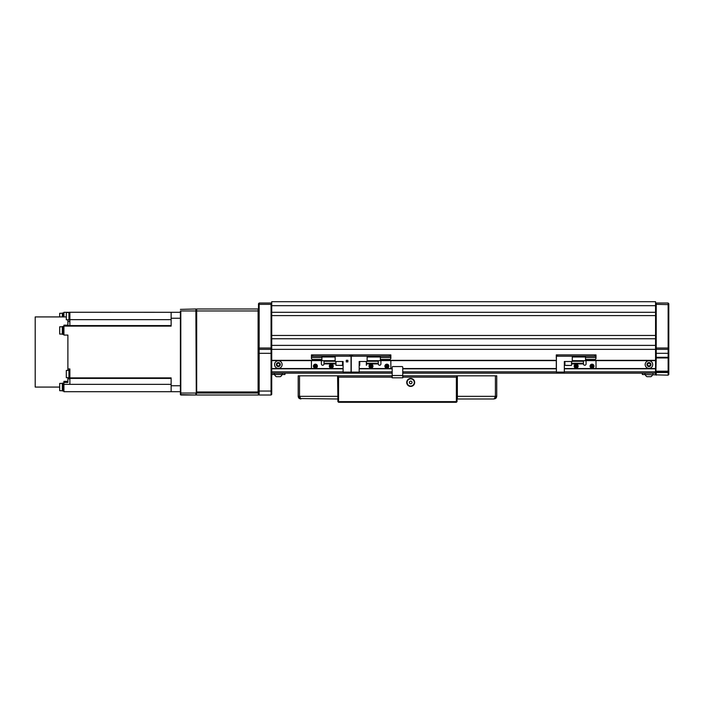<?xml version="1.0" encoding="UTF-8"?>
<svg xmlns="http://www.w3.org/2000/svg" width="704" height="704" viewBox="0 0 704 704"><rect width="100%" height="100%" fill="white"/><g stroke="black" fill="none" stroke-linecap="round" stroke-linejoin="round"><path stroke-width="1.06" d="M284.962 373.182L284.962 374.502L271.726 374.502M655.565 303.688L656.225 303.028L668.14 303.028L668.8 303.688L668.8 372.513L668.14 372.513L668.14 371.853L656.225 371.853L656.225 372.513L668.14 372.513L668.14 375.162L642.33 374.502L642.33 373.182M655.565 315.603L271.726 315.603L271.726 312.294L655.565 312.294L655.565 349.351L271.726 349.351L271.726 353.32L271.066 353.32L271.066 349.351L259.151 349.351L259.151 395.014L258.491 394.354L258.491 303.688L259.151 303.028L271.066 303.028L271.066 304.348L259.151 304.348L259.151 348.031L271.066 348.031L271.066 304.348L271.726 304.621M655.565 338.765L271.726 338.765L271.726 315.603M655.565 345.382L271.726 345.382L271.726 338.765M271.726 312.294L271.726 305.677L655.565 305.677L655.565 312.294M655.565 305.677L655.565 301.708L271.726 301.708L271.726 305.677M392.172 377.81L392.172 373.182L271.726 373.182L271.726 368.544L343.103 368.544M321.922 360.606L271.726 360.606L271.726 345.382M668.8 353.32L656.225 353.32L656.225 357.298L668.14 357.298L668.14 349.351L656.225 349.351L656.225 353.32L655.565 353.32L655.565 349.351L655.565 373.182L402.758 373.182M655.565 335.456L271.726 335.456M655.565 360.606L585.517 360.606M556.398 360.606L380.354 360.606M655.565 368.544L564.335 368.544M556.398 368.544L402.758 368.544M392.172 368.544L359.181 368.544M392.172 375.822L392.102 377.81L402.829 377.81L402.758 375.822M410.705 378.47A3.969 3.969 0 0 1 414.674 382.439A3.969 3.969 0 0 1 410.705 386.417A3.969 3.969 0 0 1 406.727 382.439A3.969 3.969 0 0 1 410.705 378.47M392.102 377.15L338.562 377.15L338.562 401.632L337.902 401.632L337.902 375.822L338.562 375.822L337.902 376.473M402.829 375.822L457.028 375.822L457.028 401.632L456.368 401.632L456.368 377.15L402.829 377.15M338.562 377.15L337.902 376.49L338.562 375.822L392.102 375.822M338.562 402.292L338.562 401.632L456.368 401.632L456.368 402.292L338.562 402.292L337.902 401.632M456.368 377.15L457.028 376.49L456.368 375.822L457.028 376.473M457.028 401.632L456.368 402.292M271.726 360.606L271.726 368.544M343.103 371.853L271.726 371.853L271.726 394.354L271.066 395.014L259.151 395.014L258.491 394.354M259.151 303.028L259.151 304.348L258.491 304.621M271.726 394.354L271.066 395.014L271.066 353.32L258.491 353.32M271.726 348.691L271.066 349.351L271.066 348.031L271.726 347.758M258.491 347.758L259.151 348.031L259.151 349.351L258.491 348.691M271.726 303.688L271.066 303.028M656.225 371.853L564.335 371.853M668.8 371.853L668.14 371.853M655.565 374.502L655.565 372.513L656.225 372.513L656.225 375.162L655.565 374.502M668.8 304.621L656.225 304.348L656.225 348.031L668.14 348.031L668.14 303.028M668.8 372.513L668.8 374.502L668.14 375.162M656.225 303.028L656.225 304.348L655.565 304.621M655.565 347.758L656.225 348.031L656.225 349.351L655.565 348.691M668.8 348.691L668.14 349.351L668.14 348.031L668.8 347.758M655.565 357.298L656.225 357.298M668.14 357.298L668.8 357.298M656.225 371.193L668.14 371.193L668.14 357.958L656.225 357.958L655.899 371.527M409.587 381.735A1.32 1.32 0 0 0 409.992 383.557A1.32 1.32 0 0 0 411.814 383.152A1.32 1.32 0 0 0 411.409 381.322A1.32 1.32 0 0 0 409.587 381.735M413.741 384.375A3.599 3.599 0 0 0 412.632 379.403A3.599 3.599 0 0 0 407.66 380.512A3.599 3.599 0 0 0 408.769 385.484A3.599 3.599 0 0 0 413.741 384.375M321.358 360.606L321.358 363.915A1.32 1.32 0 0 0 322.678 365.235A1.32 1.32 0 0 0 324.007 363.915L335.922 363.915M321.922 359.462L312.752 359.462A1.32 1.32 0 0 1 311.432 358.142L311.432 354.886L312.752 354.886L312.752 356.206L311.432 356.206M324.007 360.703L324.007 361.266L335.157 361.266M351.041 358.644A1.32 1.32 0 0 0 351.138 358.142L351.138 356.206L312.752 356.206M335.922 363.246L324.007 363.246L335.922 363.246M349.818 356.206L349.818 354.886L312.752 354.886M349.818 354.886L351.138 354.886L351.138 356.206L351.138 354.886L352.466 354.886L352.466 356.206L351.138 356.206L351.041 357.526M324.007 363.915L324.007 361.266M311.432 368.544L311.432 360.606M351.138 360.606L351.138 368.544L351.138 360.606M335.157 356.998L321.922 356.998L321.922 360.703L335.157 360.703M351.041 356.206L351.041 372.09L343.103 372.09L343.103 361.504L335.157 361.504L335.157 356.206M347.864 360.307L347.864 361.9L346.271 361.9L346.271 360.307L347.864 360.307M402.758 375.514L392.172 375.514L392.172 367.224A0.66 0.66 0 0 1 392.832 366.555L402.098 366.555A0.66 0.66 0 0 1 402.758 367.224L402.758 377.81M366.362 363.915L378.277 363.915A1.32 1.32 0 0 0 379.597 365.235A1.32 1.32 0 0 0 380.917 363.915L380.917 360.606M351.243 358.644A1.32 1.32 0 0 1 351.138 358.142L351.243 357.526M367.118 361.266L378.277 361.266L378.277 360.703M390.843 356.206L389.523 356.206L389.523 354.886L390.843 354.886L390.843 358.142A1.32 1.32 0 0 1 389.523 359.462L380.354 359.462M378.277 363.915L378.277 363.246L366.362 363.246L378.277 363.246L378.277 361.266M389.523 354.886L352.466 354.886M389.523 356.206L352.466 356.206M390.843 360.606L390.843 368.544M571.516 363.915L583.431 363.915A1.32 1.32 0 0 0 584.751 365.235A1.32 1.32 0 0 0 586.08 363.915L586.08 360.606M556.398 358.644A1.32 1.32 0 0 1 556.292 358.142L556.292 354.886L557.621 354.886L557.621 356.206L556.292 356.206M572.282 361.266L583.431 361.266L583.431 360.703M596.006 356.206L594.678 356.206L594.678 354.886L596.006 354.886L596.006 358.142A1.32 1.32 0 0 1 594.678 359.462L585.517 359.462M583.431 363.915L583.431 363.246L571.516 363.246L583.431 363.246L583.431 361.266M594.678 354.886L557.621 354.886M594.678 356.206L557.621 356.206M556.292 368.544L556.292 360.606M596.006 360.606L596.006 368.544M367.118 360.703L380.354 360.703L380.354 356.998L367.118 356.998M367.118 356.206L367.118 361.504L359.181 361.504L359.181 372.09L351.243 372.09L351.243 356.206M572.282 360.703L585.517 360.703L585.517 356.998L572.282 356.998M572.282 356.206L572.282 361.504L564.335 361.504L564.335 372.09L556.398 372.09L556.398 356.206M342.434 365.464L335.922 365.341L342.478 365.341M570.117 365.473L566.298 365.473M567.362 365.473L569.263 365.473M576.145 364.311A1.857 1.857 0 0 0 574.297 366.159A1.857 1.857 0 0 0 576.145 368.016A1.857 1.857 0 0 0 578.002 366.159A1.857 1.857 0 0 0 576.145 364.311M576.145 364.179A1.989 1.989 0 0 0 574.165 366.159A1.989 1.989 0 0 0 576.145 368.148A1.989 1.989 0 0 0 578.134 366.159A1.989 1.989 0 0 0 576.145 364.179M576.066 366.309L575.652 367.022L576.646 367.022L577.139 366.159L576.646 365.306L575.652 365.306L575.159 366.159L575.652 367.022M576.233 366.309L576.646 367.022M576.312 366.159L577.139 366.159M576.233 366.018L576.646 365.306M576.066 366.018L575.652 365.306M575.986 366.159L575.159 366.159M591.738 364.329A1.857 1.857 0 0 0 590.198 366.458A1.857 1.857 0 0 0 592.328 367.99A1.857 1.857 0 0 0 593.859 365.869A1.857 1.857 0 0 0 591.738 364.329M591.721 364.206A1.989 1.989 0 0 0 590.075 366.476A1.989 1.989 0 0 0 592.346 368.122A1.989 1.989 0 0 0 593.991 365.851A1.989 1.989 0 0 0 591.721 364.206M591.976 366.318L591.677 367.092L592.662 366.934L593.014 366.001L592.39 365.235L591.404 365.394L591.052 366.318L591.677 367.092M592.134 366.291L592.662 366.934M592.196 366.133L593.014 366.001M592.09 366.01L592.39 365.235M591.932 366.036L591.404 365.394M591.87 366.186L591.052 366.318M386.355 364.382A1.857 1.857 0 0 0 385.097 366.687A1.857 1.857 0 0 0 387.402 367.937A1.857 1.857 0 0 0 388.652 365.64A1.857 1.857 0 0 0 386.355 364.382M386.311 364.258A1.989 1.989 0 0 0 384.974 366.722A1.989 1.989 0 0 0 387.438 368.069A1.989 1.989 0 0 0 388.784 365.605A1.989 1.989 0 0 0 386.311 364.258M386.839 366.326L386.646 367.127L387.596 366.846L387.825 365.878L387.112 365.2L386.153 365.482L385.924 366.441L386.646 367.127M386.998 366.274L387.596 366.846M387.033 366.115L387.825 365.878M386.918 366.001L387.112 365.2M386.76 366.045L386.153 365.482M386.716 366.212L385.924 366.441M370.304 364.443A1.857 1.857 0 0 0 369.274 366.854A1.857 1.857 0 0 0 371.677 367.884A1.857 1.857 0 0 0 372.715 365.473A1.857 1.857 0 0 0 370.304 364.443M370.26 364.32A1.989 1.989 0 0 0 369.151 366.898A1.989 1.989 0 0 0 371.73 368.007A1.989 1.989 0 0 0 372.838 365.429A1.989 1.989 0 0 0 370.26 364.32M370.973 366.326L370.85 367.145L371.774 366.775L371.914 365.79L371.131 365.182L370.216 365.552L370.075 366.529L370.85 367.145M371.122 366.265L371.774 366.775M371.149 366.098L371.914 365.79M371.017 366.001L371.131 365.182M370.867 366.062L370.216 365.552M370.841 366.221L370.075 366.529M330.502 364.478A1.857 1.857 0 0 0 329.604 366.942A1.857 1.857 0 0 0 332.068 367.84A1.857 1.857 0 0 0 332.966 365.385A1.857 1.857 0 0 0 330.502 364.478M330.449 364.364A1.989 1.989 0 0 0 329.481 366.995A1.989 1.989 0 0 0 332.121 367.963A1.989 1.989 0 0 0 333.089 365.323A1.989 1.989 0 0 0 330.449 364.364M331.267 366.326L331.197 367.154L332.094 366.731L332.182 365.746L331.373 365.174L330.475 365.596L330.387 366.582L331.197 367.154M331.426 366.256L332.094 366.731M331.434 366.089L332.182 365.746M331.302 366.001L331.373 365.174M331.153 366.071L330.475 365.596M331.135 366.23L330.387 366.582M314.609 364.487A1.857 1.857 0 0 0 313.729 366.96A1.857 1.857 0 0 0 316.202 367.831A1.857 1.857 0 0 0 317.073 365.367A1.857 1.857 0 0 0 314.609 364.487M314.547 364.373A1.989 1.989 0 0 0 313.614 367.013A1.989 1.989 0 0 0 316.254 367.954A1.989 1.989 0 0 0 317.196 365.306A1.989 1.989 0 0 0 314.547 364.373M315.392 366.326L315.322 367.154L316.219 366.722L316.298 365.737L315.48 365.174L314.582 365.596L314.503 366.59L315.322 367.154M315.542 366.256L316.219 366.722M315.55 366.089L316.298 365.737M315.418 366.001L315.48 365.174M315.269 366.071L314.582 365.596M315.251 366.23L314.503 366.59M495.035 397.258L494.085 398.983L457.354 398.983L457.354 375.822L496.734 375.822L496.734 396.343L496.232 397.892M337.577 398.983L299.367 398.543L298.197 396.343L298.197 375.822L337.577 375.822L337.902 398.983M300.106 398.543L300.846 398.983L299.614 396.343L300.106 398.543L300.846 398.983L299.367 398.543M299.895 397.258L299.517 396.343L299.895 397.258L299.517 396.343L298.197 396.343L298.285 397.003M298.522 397.619L298.901 398.147M298.945 398.182L298.593 397.725M495.22 398.737L496.734 396.343L495.986 398.182L494.085 398.983L494.824 398.543L495.414 396.343L495.414 375.822M494.085 398.983L494.824 398.543M496.32 397.76L496.734 396.343L495.414 396.343M276.892 376.684L278.652 376.684M282.11 374.502A3.978 3.978 0 0 1 280.324 376.684L276.355 376.684A3.978 3.978 0 0 1 274.569 374.502M652.722 374.502A3.978 3.978 0 0 1 650.936 376.684L647.152 376.684M648.472 366.027L649.22 365.869L648.472 366.027A1.531 1.531 0 0 0 649.968 365.71L649.22 365.869L649.968 365.71A1.531 1.531 0 0 0 649.414 363.123A1.531 1.531 0 0 0 647.926 363.44L647.451 364.892L648.472 366.027A1.531 1.531 0 0 1 647.451 364.892L647.926 363.44L647.451 364.892A1.531 1.531 0 0 1 647.926 363.44L649.414 363.123L650.443 364.258L649.968 365.71L650.443 364.258L649.414 363.123L647.926 363.44M652.634 363.783A3.775 3.775 0 0 0 648.155 360.888A3.775 3.775 0 0 0 645.26 365.358A3.775 3.775 0 0 0 649.73 368.262A3.775 3.775 0 0 0 652.634 363.783M650.892 364.162A1.989 1.989 0 0 0 648.534 362.63A1.989 1.989 0 0 0 647.002 364.989A1.989 1.989 0 0 0 649.361 366.52A1.989 1.989 0 0 0 650.892 364.162M649.968 365.71L650.443 364.258L649.414 363.123M277.895 366.036L278.634 365.86L277.895 366.036A1.531 1.531 0 0 0 279.382 365.693L278.634 365.86L279.382 365.693A1.531 1.531 0 0 0 278.793 363.114A1.531 1.531 0 0 0 277.306 363.458L276.857 364.918L277.895 366.036A1.531 1.531 0 0 1 276.857 364.918L277.306 363.458L276.857 364.918A1.531 1.531 0 0 1 277.306 363.458L278.793 363.114L279.831 364.232L279.382 365.693L279.831 364.232L278.793 363.114L277.306 363.458M282.022 363.73A3.775 3.775 0 0 0 277.499 360.897A3.775 3.775 0 0 0 274.666 365.411A3.775 3.775 0 0 0 279.18 368.254A3.775 3.775 0 0 0 282.022 363.73M280.28 364.135A1.989 1.989 0 0 0 277.904 362.639A1.989 1.989 0 0 0 276.408 365.015A1.989 1.989 0 0 0 278.784 366.511A1.989 1.989 0 0 0 280.28 364.135M279.382 365.693L279.831 364.232L278.793 363.114M180.4 309.382L195.879 308.986L195.879 310.966L180.796 310.966L180.796 395.014L195.879 395.014L180.4 394.618L180.4 310.966M196.284 393.034L195.879 310.966L196.284 394.618L195.879 395.014L195.879 393.034L180.4 393.034M196.68 308.986L196.68 391.97L258.095 391.97L258.095 308.986L196.68 308.986L196.284 310.966L195.879 308.986M258.359 393.034L258.359 392.366L196.416 392.366L196.416 393.034L258.359 393.034L258.359 395.014L196.416 395.014L196.416 393.034M196.284 391.97L196.284 310.966L258.491 310.966M62.33 383.416L59.69 383.416L59.69 390.702L62.33 390.702M62.33 326.788L59.69 326.788L59.69 334.066L62.33 334.066M63.263 383.152L62.33 383.152L62.33 390.966L63.263 390.966M68.948 370.418L66.308 370.418L66.308 377.696L68.948 377.696M62.33 313.298L59.69 313.298L59.69 316.923M63.263 326.524L62.33 326.524L62.33 334.33L63.263 334.33M63.923 383.09L63.263 383.09L63.263 391.028L63.923 391.028M68.948 391.706L69.881 391.706M69.881 370.146L68.948 370.146L68.948 377.96L69.881 377.96M63.263 313.034L62.33 313.034L62.33 316.923M63.923 326.454L63.263 326.454L63.263 334.4L63.923 334.4M68.948 312.514L66.308 312.514L66.308 319.792L68.948 319.792M69.881 378.84L69.881 384.349L63.923 384.349L63.923 391.706L180.4 391.706L171.134 391.706L171.134 377.89L69.881 377.89L69.881 378.84L67.892 378.84L67.892 382.439L63.923 382.439L63.923 384.349M67.892 319.792L67.892 325.16L63.923 325.16L63.923 335.06L67.892 335.06L67.892 368.94L69.881 368.94L69.881 377.89M67.892 368.94L67.892 370.418M67.892 377.696L67.892 378.84M67.892 381.339L63.923 381.339L63.923 382.439M63.923 312.972L63.263 312.972L63.263 316.923M66.308 316.923L35.2 316.923L35.2 387.077L59.69 387.077M63.923 326.11L171.134 326.11L171.134 312.294L68.948 312.25L68.948 320.056L69.881 320.056M67.892 321.561L69.881 321.561L69.881 325.582L63.923 325.582M68.948 312.294L67.892 312.514M69.881 312.294L69.881 325.582L171.134 325.582M171.134 312.294L180.4 312.294M67.892 312.294L63.923 312.294L63.923 316.923M274.375 374.502L274.375 373.182M282.313 374.502L282.313 373.182M644.978 374.502L644.978 373.182M652.916 374.502L652.916 373.182M655.565 360.342L585.517 360.342M556.398 360.342L380.354 360.342M321.922 360.342L271.726 360.342M655.565 368.808L564.335 368.808M556.398 368.808L402.758 368.808M392.172 368.808L359.181 368.808M343.103 368.808L271.726 368.808M556.398 371.853L402.758 371.853M392.172 371.853L359.181 371.853M258.491 391.046L271.726 391.046M321.922 357.526L311.432 357.526M390.843 357.526L380.354 357.526M596.006 357.526L585.517 357.526M335.975 365.341L335.922 361.504M564.898 361.504L564.898 365.341L571.384 365.473M495.317 396.343L457.354 396.343M337.577 396.343L299.614 396.343M299.517 375.822L299.517 396.343M69.881 378.418L171.134 378.418M171.134 384.349L69.881 384.349M180.4 385.748L171.134 385.748M171.134 318.252L180.4 318.252M69.881 319.651L171.134 319.651M342.54 361.504L342.54 365.341M359.744 361.504L359.744 365.341M366.362 361.504L366.362 365.341M571.516 361.504L571.516 365.341M645.172 374.502A3.978 3.978 0 0 0 646.958 376.684A3.978 3.978 0 0 1 645.172 374.502"/></g></svg>
